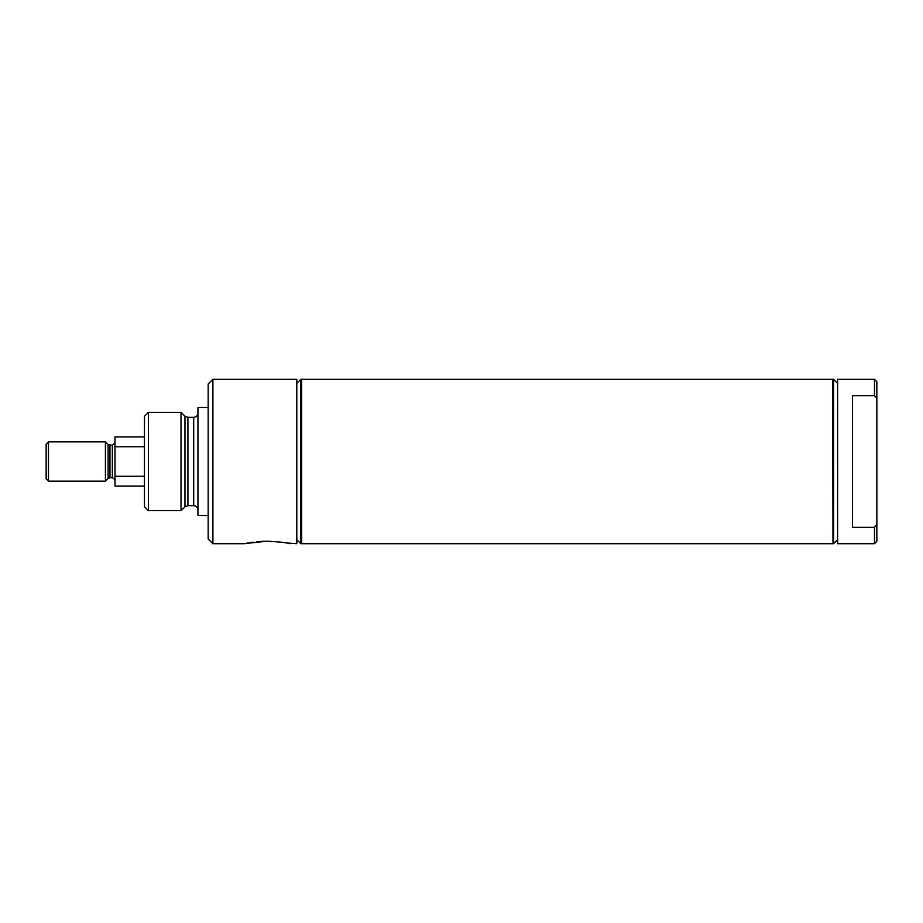 <?xml version="1.0" encoding="UTF-8"?>
<svg xmlns="http://www.w3.org/2000/svg" width="923" height="923" viewBox="0 0 923 923"><rect width="100%" height="100%" fill="white"/><g stroke="black" fill="none" stroke-linecap="round" stroke-linejoin="round"><path stroke-width="1.38" d="M144.461 476.245L114.971 476.245L114.971 436.925L144.461 436.925M114.971 446.755L144.461 446.755M114.971 476.245L114.971 486.075L144.461 486.075M48.492 441.84L48.492 481.16L46.15 478.818L46.15 444.182L48.492 441.84L105.418 441.84L108.106 444.528L112.329 445.301L112.329 477.699C114.798 479.233 115.675 480.11 114.971 480.341M109.964 445.301L109.964 477.699L112.329 477.699M108.106 444.528L108.106 478.472L105.418 481.16L105.418 441.84M48.492 481.16L105.418 481.16M212.89 379.307L212.89 543.693L208.171 538.974L208.171 384.026L212.89 379.307L296.802 379.307L296.802 543.693L286.107 542.943M267.151 541.178C280.35 541.951 287.918 542.782 289.857 543.693C287.907 542.782 280.338 541.939 267.151 541.178L244.803 543.612M246.268 543.312L248.495 542.886M250.687 542.516L253.11 542.147M256.917 541.697L264.405 541.213M301.475 461.5L301.475 543.693L300.84 543.693L300.84 379.307L301.475 379.307L301.475 461.5M148.361 412.339L144.461 416.25L144.461 506.75L148.361 510.661L181.012 510.661L181.012 412.339L148.361 412.339L148.361 510.661M208.171 407.505L197.949 407.505L197.949 515.495L208.171 515.495M874.485 527.368L876.85 524.402L876.85 398.598L874.485 395.632L852.471 395.632L852.471 527.368L874.485 527.368L874.485 543.693L837.599 543.693L837.599 379.307L874.485 379.307L874.485 395.632M876.85 524.402L876.85 541.328L874.485 543.693M874.485 379.307L876.85 381.672L876.85 398.598M837.599 383.31L833.607 379.307L833.607 543.693L837.599 539.69M833.607 379.307L832.984 379.307L832.984 543.693L833.607 543.693M832.984 543.428L832.719 379.307L301.694 379.307L301.694 543.693L832.719 543.693M181.012 412.339L184.969 416.169L184.969 506.831L181.012 510.661M184.969 416.169L187.911 417.358L187.911 505.642L184.969 506.831M187.911 417.358L193.692 417.358L193.692 505.642C196.276 505.896 197.695 507.304 197.949 509.888M112.329 445.301L114.971 442.659M109.964 477.699L108.106 478.472M212.89 543.693L244.457 543.693M296.802 539.655L300.84 543.693M296.802 383.345L300.84 379.307M193.692 417.358C196.276 417.104 197.695 415.685 197.949 413.112M187.911 505.642L193.692 505.642"/></g></svg>
